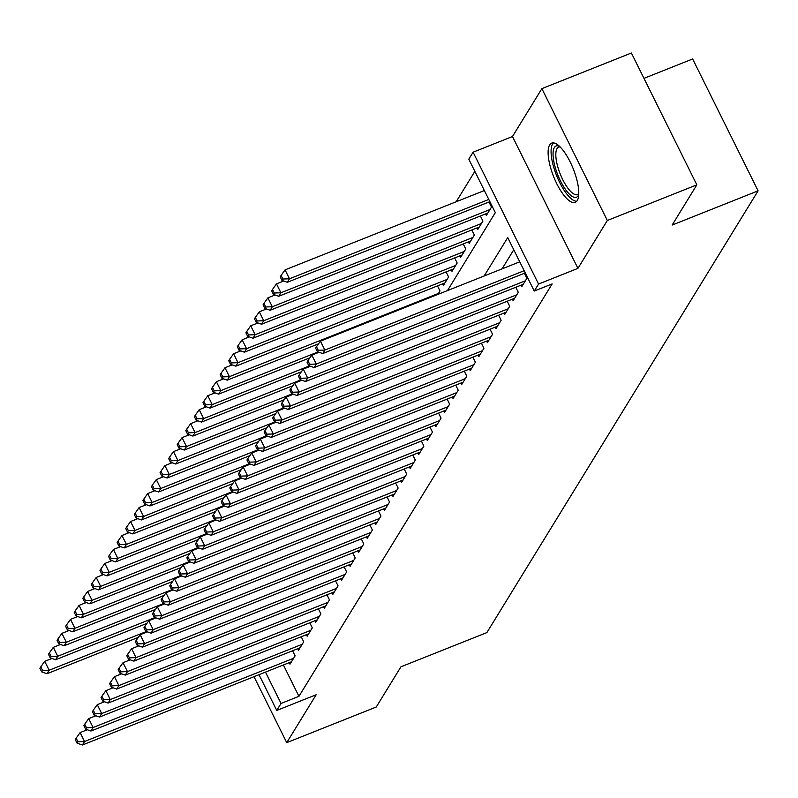<?xml version="1.0" encoding="UTF-8"?>
<svg xmlns="http://www.w3.org/2000/svg" width="798" height="798" viewBox="0 0 798 798"><rect width="100%" height="100%" fill="white"/><g stroke="black" fill="none" stroke-linecap="round" stroke-linejoin="round"><path stroke-width="1.2" d="M549.642 144.937A31.86 10.564 -111.7 0 0 555.129 180.198A31.86 10.564 -111.7 0 0 575.228 202.343A31.86 10.564 -111.7 0 0 577.243 200.537A31.86 10.564 -111.7 0 0 571.757 165.276A31.86 10.564 -111.7 0 0 551.657 143.131A31.86 10.564 -111.7 0 0 549.642 144.937M447.488 290.582L495.339 212.647L468.805 159.191L473.094 152.199L538.55 284.058L534.251 291.041L507.718 237.585L484.147 275.978M512.476 136.518L577.932 268.367L607.328 220.487L696.844 184.847L631.388 52.997L541.882 88.638L512.476 136.518L473.094 152.199M643.976 78.354L692.644 58.972L758.1 190.832L486.87 632.595L400.935 666.809L376.257 707.008L286.741 742.649L316.148 694.759L276.756 710.439L259.011 674.689M474.85 171.371L456.197 201.754M607.328 220.487L541.882 88.638M254.003 676.674L286.741 742.649M520.974 285.195L521.732 286.741L526.889 278.352L524.366 273.275M512.386 299.17L513.154 300.716L518.301 292.327L515.787 287.26M503.807 313.155L504.575 314.701L509.723 306.312L507.199 301.235M495.219 327.13L495.987 328.676L501.134 320.287L498.62 315.22M486.64 341.115L487.408 342.661L492.556 334.272L490.032 329.195M478.052 355.09L478.82 356.636L483.967 348.247L481.453 343.18M469.473 369.075L470.241 370.621L475.389 362.232L472.875 357.155M460.885 383.05L461.653 384.596L466.8 376.207L464.286 371.14M452.306 397.035L453.074 398.581L458.222 390.192L455.708 385.115M443.718 411.01L444.486 412.556L449.633 404.167L447.119 399.1M435.139 424.995L435.908 426.541L441.055 418.152L438.541 413.075M426.551 438.97L427.319 440.516L432.466 432.127L429.952 427.06M417.972 452.955L418.741 454.501L423.888 446.112L421.374 441.035M409.384 466.93L410.152 468.476L415.309 460.087L412.785 455.02M400.805 480.915L401.574 482.461L406.721 474.072L404.207 468.995M392.217 494.89L392.985 496.436L398.142 488.047L395.618 482.98M383.639 508.875L384.407 510.421L389.554 502.032L387.04 496.954M375.05 522.86L375.818 524.396L380.975 516.007L378.452 510.939M366.472 536.835L367.24 538.381L372.387 529.992L369.873 524.914M357.893 550.82L358.651 552.356L363.808 543.967L361.285 538.899M349.305 564.794L350.073 566.341L355.22 557.952L352.706 552.874M340.726 578.779L341.484 580.316L346.641 571.927L344.118 566.859M332.138 592.754L332.906 594.301L338.053 585.912L335.539 580.834M323.559 606.739L324.317 608.275L329.474 599.887L326.951 594.819M314.971 620.714L315.739 622.26L320.886 613.871L318.372 608.794M306.392 634.699L307.15 636.235L312.307 627.846L309.784 622.779M297.804 648.674L298.572 650.22L303.719 641.831L301.205 636.754M437.893 294.402L440.007 290.961L437.494 285.884M442.671 283.819L443.439 285.365L448.586 276.976L446.072 271.909M451.259 269.844L452.027 271.38L457.174 263.001L454.661 257.924M459.838 255.859L460.606 257.405L465.753 249.016L463.239 243.949M468.426 241.884L469.194 243.42L474.341 235.041L471.827 229.964M477.005 227.899L477.773 229.445L482.92 221.056L480.406 215.989M485.593 213.924L486.361 215.46L491.508 207.081L488.984 202.004M283.39 664.973L298.951 696.325L552.156 283.918L534.251 291.041M513.762 249.774L502.052 268.856M289.225 662.659L289.993 664.195L295.14 655.806L292.617 650.739M577.932 268.367L538.55 284.058M298.951 696.325L281.046 703.457L276.756 710.439M696.844 184.847L672.165 225.046L758.1 190.832M265.485 672.106L281.046 703.457M87.301 729.741L80.109 732.604L84.528 741.512L293.634 658.26M77.905 741.741L76.139 738.17L75.281 739.576L77.047 743.138L77.905 741.741L84.528 741.512L82.384 745.003L291.489 661.751M80.109 732.604L76.139 738.17M77.047 743.138L82.384 745.003M51.92 658.47L44.728 661.323L49.157 670.24L47.002 673.731L138.313 637.383M146.373 631.527L49.157 670.24L42.523 670.47L40.758 666.899L39.9 668.295L41.666 671.866L42.523 670.47M47.002 673.731L41.666 671.866M40.758 666.899L44.728 661.323M578.73 194.682A27.571 9.137 68.3 0 1 567.258 191.799A27.571 9.137 68.3 0 1 553.662 160.627A27.571 9.137 68.3 0 1 559.468 146.293M560.176 146.982A25.526 8.469 -111.7 0 0 558.66 147.161A25.526 8.469 -111.7 0 0 557.164 164.478A25.526 8.469 -111.7 0 0 568.984 189.585A25.526 8.469 -111.7 0 0 577.543 194.602A25.526 8.469 -111.7 0 0 578.769 193.685M553.473 142.902A31.661 10.494 -111.7 0 0 553.214 165.455A31.661 10.494 -111.7 0 0 567.408 194.792A31.661 10.494 -111.7 0 0 576.715 201.266M95.88 715.756L88.698 718.619L93.117 727.527L302.223 644.275M86.493 727.756L84.718 724.195L83.86 725.591L85.635 729.153L86.493 727.756L93.117 727.527L90.972 731.028L300.078 647.777M88.698 718.619L84.718 724.195M85.635 729.153L90.972 731.028M104.468 701.781L97.276 704.644L101.695 713.552L310.801 630.3M95.072 713.781L93.306 710.21L92.448 711.616L94.214 715.178L95.072 713.781L101.695 713.552L99.55 717.043L308.656 633.792M97.276 704.644L93.306 710.21M94.214 715.178L99.55 717.043M113.047 687.796L105.865 690.659L110.284 699.567L319.39 616.315M103.66 699.796L101.885 696.235L101.027 697.632L102.802 701.193L103.66 699.796L110.284 699.567L108.139 703.068L317.245 619.817M105.865 690.659L101.885 696.235M102.802 701.193L108.139 703.068M121.635 673.821L114.443 676.684L118.862 685.592L327.968 602.34M112.239 685.821L110.473 682.25L109.615 683.657L111.381 687.218L112.239 685.821L118.862 685.592L116.717 689.083L325.823 605.832M114.443 676.684L110.473 682.25M111.381 687.218L116.717 689.083M60.498 644.485L53.316 647.348L57.735 656.255L55.591 659.746L146.902 623.398M154.962 617.552L57.735 656.255L51.112 656.485L49.346 652.924L48.479 654.32L50.254 657.881L51.112 656.485M55.591 659.746L50.254 657.881M49.346 652.924L53.316 647.348M69.087 630.51L61.895 633.363L66.324 642.28L64.169 645.772L155.48 609.413M163.54 603.567L66.324 642.28L59.69 642.51L57.925 638.939L57.067 640.335L58.833 643.906L59.69 642.51M64.169 645.772L58.833 643.906M57.925 638.939L61.895 633.363M77.665 616.525L70.483 619.388L74.902 628.295L72.758 631.787L164.069 595.438M172.129 589.582L74.902 628.295L68.279 628.525L66.503 624.964L65.645 626.36L67.421 629.921L68.279 628.525M72.758 631.787L67.421 629.921M66.503 624.964L70.483 619.388M86.254 602.55L79.062 605.403L83.481 614.32L81.336 617.812L172.647 581.453M180.707 575.607L83.481 614.32L76.857 614.55L75.092 610.979L74.234 612.375L76 615.946L76.857 614.55M81.336 617.812L76 615.946M75.092 610.979L79.062 605.403M130.214 659.836L123.032 662.699L127.451 671.607L336.556 588.355M120.827 671.836L119.052 668.275L118.194 669.672L119.969 673.233L120.827 671.836L127.451 671.607L125.306 675.108L334.402 591.847M123.032 662.699L119.052 668.275M119.969 673.233L125.306 675.108M94.832 588.565L87.65 591.428L92.069 600.335L89.925 603.827L181.226 567.478M189.296 561.622L92.069 600.335L85.446 600.565L83.67 597.004L82.812 598.4L84.588 601.961L85.446 600.565M89.925 603.827L84.588 601.961M83.67 597.004L87.65 591.428M138.792 645.861L131.61 648.724L136.029 657.632L345.135 574.38M129.406 657.861L127.64 654.29L126.782 655.697L128.548 659.258L129.406 657.861L136.029 657.632L133.884 661.123L342.99 577.872M131.61 648.724L127.64 654.29M128.548 659.258L133.884 661.123M103.421 574.59L96.229 577.443L100.648 586.36L98.503 589.852L189.814 553.493M197.874 547.647L100.648 586.36L94.024 586.59L92.259 583.019L91.401 584.415L93.167 587.986L94.024 586.59M98.503 589.852L93.167 587.986M92.259 583.019L96.229 577.443M147.381 631.876L140.189 634.739L144.618 643.647L353.723 560.395M137.994 643.876L136.219 640.315L135.361 641.712L137.136 645.273L137.994 643.876L144.618 643.647L142.473 647.148L351.569 563.887M140.189 634.739L136.219 640.315M137.136 645.273L142.473 647.148M111.999 560.605L104.817 563.468L109.236 572.375L107.092 575.867L198.393 539.518M206.463 533.663L109.236 572.375L102.613 572.605L100.837 569.044L99.979 570.44L101.755 574.001L102.613 572.605M107.092 575.867L101.755 574.001M100.837 569.044L104.817 563.468M155.959 617.901L148.777 620.764L153.196 629.672L362.302 546.421M146.573 629.901L144.807 626.33L143.949 627.737L145.715 631.298L146.573 629.901L153.196 629.672L151.051 633.163L360.157 549.912M148.777 620.764L144.807 626.33M145.715 631.298L151.051 633.163M120.588 546.63L113.396 549.483L117.815 558.4L115.67 561.892L206.981 525.533M215.041 519.688L117.815 558.4L111.191 558.62L109.426 555.059L108.568 556.455L110.333 560.026L111.191 558.62M115.67 561.892L110.333 560.026M109.426 555.059L113.396 549.483M164.548 603.916L157.356 606.779L161.785 615.687L370.89 532.436M155.161 615.916L153.386 612.355L152.528 613.752L154.303 617.313L155.161 615.916L161.785 615.687L159.64 619.188L368.736 535.927M157.356 606.779L153.386 612.355M154.303 617.313L159.64 619.188M129.166 532.645L121.984 535.508L126.403 544.416L124.259 547.907L215.56 511.558M223.63 505.703L126.403 544.416L119.78 544.645L118.004 541.084L117.146 542.48L118.922 546.041L119.78 544.645M124.259 547.907L118.922 546.041M118.004 541.084L121.984 535.508M173.126 589.941L165.944 592.804L170.363 601.712L379.469 518.461M163.74 601.941L161.974 598.37L161.116 599.777L162.882 603.338L163.74 601.941L170.363 601.712L168.218 605.203L377.324 521.952M165.944 592.804L161.974 598.37M162.882 603.338L168.218 605.203M137.745 518.67L130.563 521.523L134.982 530.441L132.837 533.932L224.148 497.573M232.208 491.728L134.982 530.441L128.358 530.66L126.593 527.099L125.735 528.495L127.5 532.067L128.358 530.66M132.837 533.932L127.5 532.067M126.593 527.099L130.563 521.523M181.715 575.957L174.523 578.819L178.952 587.727L388.047 504.476M172.328 587.956L170.553 584.395L169.695 585.792L171.47 589.353L172.328 587.956L178.952 587.727L176.807 591.228L385.903 507.967M174.523 578.819L170.553 584.395M171.47 589.353L176.807 591.228M146.333 504.685L139.141 507.548L143.57 516.456L141.426 519.947L232.727 483.598M240.797 477.743L143.57 516.456L136.947 516.685L135.171 513.124L134.313 514.52L136.089 518.082L136.947 516.685M141.426 519.947L136.089 518.082M135.171 513.124L139.141 507.548M190.293 561.982L183.111 564.844L187.53 573.752L396.636 490.501M180.907 573.981L179.141 570.41L178.283 571.817L180.049 575.378L180.907 573.981L187.53 573.752L185.385 577.243L394.491 493.992M183.111 564.844L179.141 570.41M180.049 575.378L185.385 577.243M154.912 490.71L147.73 493.563L152.149 502.481L150.004 505.972L241.315 469.613M249.375 463.768L152.149 502.481L145.525 502.7L143.76 499.139L142.902 500.536L144.667 504.107L145.525 502.7M150.004 505.972L144.667 504.107M143.76 499.139L147.73 493.563M198.882 547.997L191.69 550.859L196.118 559.767L405.214 476.516M189.495 559.996L187.72 556.435L186.862 557.832L188.627 561.393L189.495 559.996L196.118 559.767L193.974 563.268L403.07 480.007M191.69 550.859L187.72 556.435M188.627 561.393L193.974 563.268M163.5 476.725L156.308 479.588L160.737 488.496L158.593 491.987L249.894 455.638M257.963 449.783L160.737 488.496L154.114 488.725L152.338 485.164L151.48 486.561L153.256 490.122L154.114 488.725M158.593 491.987L153.256 490.122M152.338 485.164L156.308 479.588M207.46 534.022L200.278 536.884L204.697 545.792L413.803 462.541M198.074 546.022L196.308 542.45L195.45 543.857L197.216 547.418L198.074 546.022L204.697 545.792L202.552 549.283L411.658 466.032M200.278 536.884L196.308 542.45M197.216 547.418L202.552 549.283M172.079 462.75L164.897 465.603L169.316 474.521L167.171 478.012L258.482 441.653M266.542 435.808L169.316 474.521L162.692 474.74L160.927 471.179L160.069 472.576L161.834 476.147L162.692 474.74M167.171 478.012L161.834 476.147M160.927 471.179L164.897 465.603M216.049 520.037L208.857 522.899L213.285 531.807L422.381 448.556M206.662 532.037L204.887 528.476L204.029 529.872L205.794 533.433L206.662 532.037L213.285 531.807L211.141 535.308L420.237 452.047M208.857 522.899L204.887 528.476M205.794 533.433L211.141 535.308M180.667 448.765L173.475 451.628L177.904 460.536L175.76 464.027L267.061 427.678M275.12 421.823L177.904 460.536L171.281 460.765L169.505 457.204L168.647 458.601L170.423 462.162L171.281 460.765M175.76 464.027L170.423 462.162M169.505 457.204L173.475 451.628M224.627 506.062L217.445 508.925L221.864 517.832L430.97 434.581M215.241 518.062L213.475 514.491L212.617 515.897L214.383 519.458L215.241 518.062L221.864 517.832L219.719 521.323L428.825 438.072M217.445 508.925L213.475 514.491M214.383 519.458L219.719 521.323M189.246 434.78L182.064 437.643L186.483 446.551L184.338 450.052L275.649 413.693M283.709 407.848L186.483 446.551L179.859 446.78L178.094 443.219L177.236 444.616L179.001 448.187L179.859 446.78M184.338 450.052L179.001 448.187M178.094 443.219L182.064 437.643M233.216 492.077L226.024 494.94L230.452 503.847L439.548 420.596M223.819 504.077L222.053 500.516L221.196 501.912L222.961 505.473L223.819 504.077L230.452 503.847L228.308 507.348L437.404 424.087M226.024 494.94L222.053 500.516M222.961 505.473L228.308 507.348M197.834 420.805L190.642 423.668L195.071 432.576L192.926 436.067L284.228 399.718M292.287 393.863L195.071 432.576L188.448 432.805L186.672 429.244L185.814 430.641L187.59 434.202L188.448 432.805M192.926 436.067L187.59 434.202M186.672 429.244L190.642 423.668M241.794 478.102L234.612 480.965L239.031 489.872L448.137 406.621M232.408 490.102L230.642 486.531L229.784 487.937L231.55 491.498L232.408 490.102L239.031 489.872L236.886 493.364L445.992 410.112M234.612 480.965L230.642 486.531M231.55 491.498L236.886 493.364M206.413 406.82L199.231 409.683L203.65 418.591L201.505 422.092L292.816 385.733M300.876 379.888L203.65 418.591L197.026 418.82L195.261 415.259L194.403 416.656L196.168 420.227L197.026 418.82M201.505 422.092L196.168 420.227M195.261 415.259L199.231 409.683M250.382 464.117L243.191 466.98L247.619 475.887L456.715 392.636M240.986 476.117L239.22 472.556L238.363 473.952L240.128 477.513L240.986 476.117L247.619 475.887L245.465 479.389L454.571 396.127M243.191 466.98L239.22 472.556M240.128 477.513L245.465 479.389M215.001 392.845L207.809 395.708L212.238 404.616L210.093 408.107L301.395 371.758M309.454 365.903L212.238 404.616L205.615 404.845L203.839 401.284L202.981 402.681L204.747 406.242L205.615 404.845M210.093 408.107L204.747 406.242M203.839 401.284L207.809 395.708M258.961 450.142L251.779 453.005L256.198 461.912L465.304 378.661M249.575 462.142L247.809 458.571L246.951 459.977L248.717 463.538L249.575 462.142L256.198 461.912L254.053 465.404L463.159 382.152M251.779 453.005L247.809 458.571M248.717 463.538L254.053 465.404M223.58 378.86L216.398 381.723L220.817 390.631L218.672 394.132L309.983 357.773M318.043 351.928L220.817 390.631L214.193 390.86L212.428 387.299L211.57 388.696L213.335 392.267L214.193 390.86M218.672 394.132L213.335 392.267M212.428 387.299L216.398 381.723M267.549 436.157L260.357 439.02L264.786 447.927L473.882 364.676M258.153 448.157L256.387 444.596L255.53 445.992L257.295 449.553L258.153 448.157L264.786 447.927L262.632 451.429L471.738 368.167M260.357 439.02L256.387 444.596M257.295 449.553L262.632 451.429M232.168 364.886L224.976 367.748L229.405 376.656L227.26 380.147L318.562 343.798M438.501 293.405L229.405 376.656L222.772 376.885L221.006 373.324L220.148 374.721L221.914 378.282L222.772 376.885M227.26 380.147L221.914 378.282M221.006 373.324L224.976 367.748M276.128 422.182L268.946 425.045L273.365 433.952L482.471 350.701M266.741 434.182L264.976 430.611L264.108 432.017L265.884 435.578L266.741 434.182L273.365 433.952L271.22 437.444L480.326 354.192M268.946 425.045L264.976 430.611M265.884 435.578L271.22 437.444M240.747 350.901L233.565 353.763L237.984 362.671L235.839 366.172L444.945 282.921M447.089 279.42L237.984 362.671L231.36 362.9L229.595 359.339L228.737 360.736L230.502 364.307L231.36 362.9M235.839 366.172L230.502 364.307M229.595 359.339L233.565 353.763M284.716 408.197L277.524 411.06L281.953 419.967L491.049 336.716M275.32 420.197L273.554 416.636L272.697 418.032L274.462 421.593L275.32 420.197L281.953 419.967L279.799 423.469L488.905 340.207M277.524 411.06L273.554 416.636M274.462 421.593L279.799 423.469M249.335 336.926L242.143 339.788L246.572 348.696L244.417 352.187L453.523 268.936M455.668 265.445L246.572 348.696L239.939 348.926L238.173 345.364L237.315 346.761L239.081 350.322L239.939 348.926M244.417 352.187L239.081 350.322M238.173 345.364L242.143 339.788M293.295 394.222L286.113 397.085L290.532 405.992L499.638 322.741M283.908 406.222L282.133 402.651L281.275 404.057L283.051 407.618L283.908 406.222L290.532 405.992L288.387 409.484L497.493 326.232M286.113 397.085L282.133 402.651M283.051 407.618L288.387 409.484M257.914 322.941L250.732 325.803L255.151 334.711L253.006 338.212L462.112 254.961M464.256 251.46L255.151 334.711L248.527 334.941L246.762 331.379L245.904 332.776L247.669 336.347L248.527 334.941M253.006 338.212L247.669 336.347M246.762 331.379L250.732 325.803M301.883 380.237L294.691 383.1L299.11 392.008L508.216 308.756M292.487 392.237L290.721 388.676L289.864 390.072L291.629 393.633L292.487 392.237L299.11 392.008L296.966 395.509L506.072 312.247M294.691 383.1L290.721 388.676M291.629 393.633L296.966 395.509M266.502 308.966L259.31 311.828L263.739 320.736L261.584 324.227L470.69 240.976M472.835 237.485L263.739 320.736L257.106 320.966L255.34 317.404L254.482 318.801L256.248 322.362L257.106 320.966M261.584 324.227L256.248 322.362M255.34 317.404L259.31 311.828M310.462 366.262L303.28 369.115L307.699 378.033L516.805 294.781M301.075 378.262L299.3 374.691L298.442 376.087L300.218 379.658L301.075 378.262L307.699 378.033L305.554 381.524L514.66 298.272M303.28 369.115L299.3 374.691M300.218 379.658L305.554 381.524M275.081 294.981L267.899 297.844L272.317 306.751L270.173 310.252L479.279 227.001M481.423 223.5L272.317 306.751L265.694 306.981L263.929 303.42L263.061 304.816L264.836 308.387L265.694 306.981M270.173 310.252L264.836 308.387M263.929 303.42L267.899 297.844M319.05 352.277L311.858 355.14L316.277 364.048L525.383 280.796M309.654 364.277L307.888 360.716L307.031 362.112L308.796 365.674L309.654 364.277L316.277 364.048L314.133 367.549L523.239 284.288M311.858 355.14L307.888 360.716M308.796 365.674L314.133 367.549M283.669 281.006L276.477 283.869L280.906 292.776L278.751 296.267L487.857 213.016M490.002 209.525L280.906 292.776L274.273 293.006L272.507 289.445L271.649 290.841L273.415 294.402L274.273 293.006M278.751 296.267L273.415 294.402M272.507 289.445L276.477 283.869M519.747 261.814L320.447 341.155L324.866 350.073L524.166 270.721M318.242 350.302L316.467 346.731L315.609 348.127L317.385 351.699L318.242 350.302L324.866 350.073L322.721 353.564L525.264 272.926M320.447 341.155L316.467 346.731M317.385 351.699L322.721 353.564M484.366 190.532L285.066 269.884L289.484 278.791L287.34 282.293L489.882 201.655M488.785 199.45L289.484 278.791L282.861 279.021L281.086 275.46L280.228 276.856L282.003 280.427L282.861 279.021M287.34 282.293L282.003 280.427M281.086 275.46L285.066 269.884"/></g></svg>
